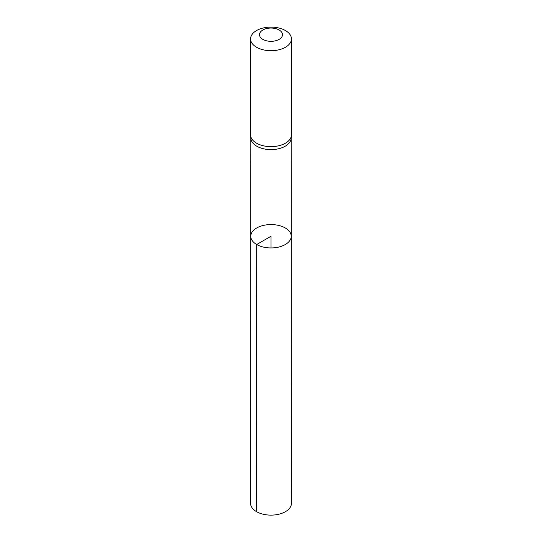 <?xml version="1.0" encoding="UTF-8"?>
<svg xmlns="http://www.w3.org/2000/svg" width="542" height="542" viewBox="0 0 542 542"><rect width="100%" height="100%" fill="white"/><g stroke="black" fill="none" stroke-linecap="round" stroke-linejoin="round"><path stroke-width="0.81" d="M250.587 135.446L250.865 138.562A20.162 11.639 0 0 0 256.745 146.198A20.162 11.639 0 0 0 278.236 148.833A20.162 11.639 0 0 0 291.135 138.562L291.413 135.446A20.44 11.802 180 0 1 278.331 145.852A20.44 11.802 180 0 1 256.542 143.183A20.44 11.802 180 0 1 250.587 135.446A20.44 11.802 180 0 1 250.56 134.836L250.56 38.902A20.44 11.802 180 0 1 271 27.1A20.44 11.802 180 0 1 291.44 38.902A20.44 11.802 180 0 1 278.825 49.81A20.44 11.802 180 0 1 256.542 47.249A20.44 11.802 180 0 1 250.56 38.902M256.691 244.517A20.237 11.687 180 0 1 250.763 236.251A20.237 11.687 180 0 1 271 224.571A20.237 11.687 180 0 1 291.237 236.251A20.237 11.687 180 0 1 278.751 247.05A20.237 11.687 180 0 1 256.691 244.517A20.237 11.687 180 0 1 250.763 236.251L250.56 503.322A20.44 11.802 180 0 0 256.542 511.668A20.44 11.802 180 0 0 278.825 514.229A20.44 11.802 180 0 0 291.44 503.322L291.237 236.251A20.237 11.687 180 0 1 278.751 247.05A20.237 11.687 180 0 1 256.691 244.517M291.44 38.902L291.44 134.836A20.44 11.802 180 0 1 291.413 135.446M262.87 39.383A11.497 6.639 180 0 1 268.026 28.272A11.497 6.639 180 0 1 282.104 36.402A11.497 6.639 180 0 1 262.87 39.383M271 247.938L271 236.258L256.691 244.517L256.542 511.668M250.838 138.264L250.763 236.251M291.162 138.264L291.237 236.251"/></g></svg>
